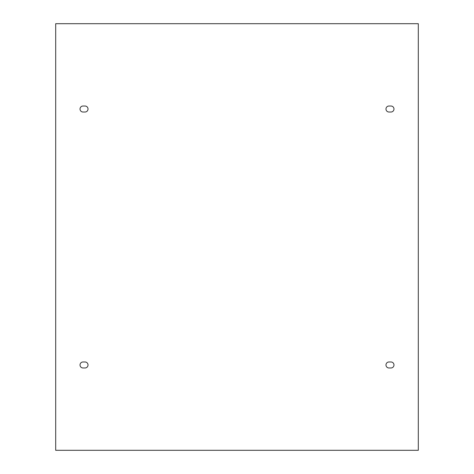 <?xml version="1.0" encoding="UTF-8"?>
<svg xmlns="http://www.w3.org/2000/svg" width="474" height="474" viewBox="0 0 474 474"><rect width="100%" height="100%" fill="white"/><g stroke="black" fill="none" stroke-linecap="round" stroke-linejoin="round"><path stroke-width="0.71" d="M85.024 361.982A2.998 2.998 0 0 1 88.022 364.98A2.998 2.998 0 0 1 85.024 367.978L83.027 367.978A2.998 2.998 0 0 1 80.023 364.98A2.998 2.998 0 0 1 83.027 361.982L85.024 361.982M388.976 361.982L390.979 361.982A2.998 2.998 0 0 1 393.977 364.98A2.998 2.998 0 0 1 390.979 367.978L388.976 367.978A2.998 2.998 0 0 1 385.978 364.98A2.998 2.998 0 0 1 388.976 361.982M55.695 450.3L55.695 23.7L418.305 23.7L418.305 450.3L55.695 450.3M388.976 106.022L390.979 106.022A2.998 2.998 0 0 1 393.977 109.02A2.998 2.998 0 0 1 390.979 112.018L388.976 112.018A2.998 2.998 0 0 1 385.978 109.02A2.998 2.998 0 0 1 388.976 106.022M85.024 112.018L83.027 112.018A2.998 2.998 0 0 1 80.023 109.02A2.998 2.998 0 0 1 83.027 106.022L85.024 106.022A2.998 2.998 0 0 1 88.022 109.02A2.998 2.998 0 0 1 85.024 112.018"/></g></svg>
